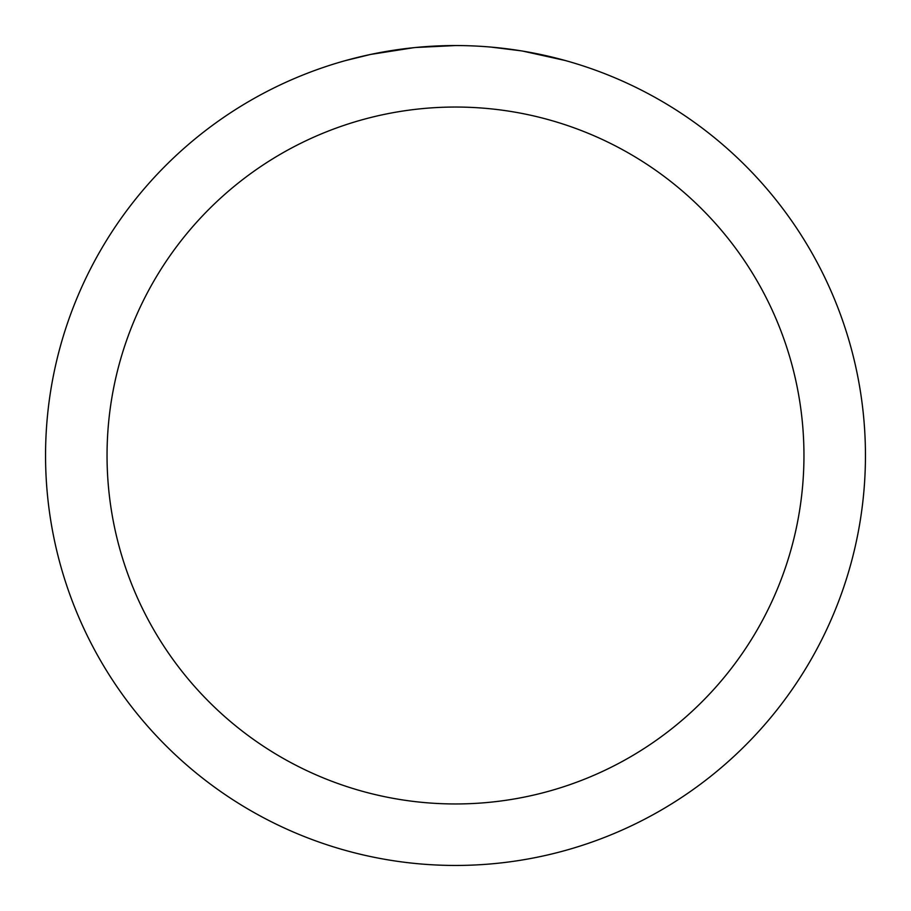 <?xml version="1.0" encoding="UTF-8"?>
<svg xmlns="http://www.w3.org/2000/svg" width="911" height="911" viewBox="0 0 911 911"><rect width="100%" height="100%" fill="white"/><g stroke="black" fill="none" stroke-linecap="round" stroke-linejoin="round"><path stroke-width="1.37" d="M455.5 45.55A409.95 409.95 0 0 1 865.45 455.5A409.95 409.95 0 0 1 455.5 865.45A409.95 409.95 0 0 1 45.55 455.5A409.95 409.95 0 0 1 455.5 45.55L415.621 47.497M522.789 51.107L565.105 60.479M521.046 50.822L490.927 47.087M455.5 107.042A348.457 348.457 0 0 1 803.957 455.5A348.457 348.457 0 0 1 455.5 803.957A348.457 348.457 0 0 1 107.042 455.5A348.457 348.457 0 0 1 455.5 107.042M413.89 47.668L370.629 54.432L345.895 60.479M428.455 46.438L434.308 46.097M400.362 49.274L407.137 48.42"/></g></svg>
